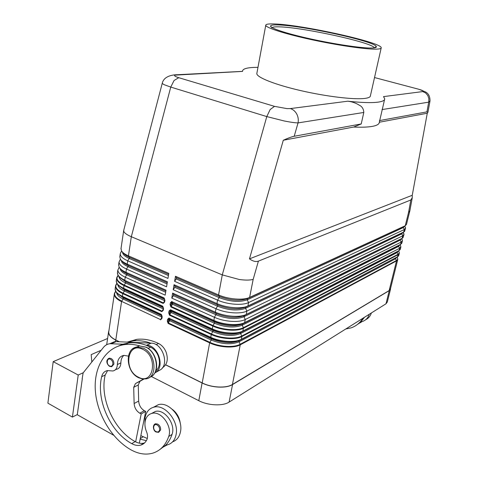 <?xml version="1.0" encoding="UTF-8"?>
<svg xmlns="http://www.w3.org/2000/svg" width="478" height="478" viewBox="0 0 478 478"><rect width="100%" height="100%" fill="white"/><g stroke="black" fill="none" stroke-linecap="round" stroke-linejoin="round"><path stroke-width="0.72" d="M171.1 304.641L170.909 306.966L212.77 326.044C222.401 330.585 237.345 331.589 243.535 328.189L399.602 248.321L243.445 327.639C237.315 330.997 222.521 329.999 212.979 325.506L171.118 306.446L172.552 304.265L171.739 303.661L171.1 304.641L171.399 302.873L170.377 302.795L170.078 304.57L171.1 304.641M171.512 302.042L171.781 303.428L172.749 303.088L171.895 301.851L171.512 302.042M169.702 312.911L169.517 315.229L211.198 334.481C220.794 339.063 235.696 340.025 241.886 336.536L241.796 335.986C235.672 339.434 220.914 338.478 211.413 333.943L169.726 314.709L171.154 312.522L170.347 311.925L169.702 312.911L170.001 311.148L168.979 311.07L168.686 312.833L169.702 312.911M170.114 310.33L170.383 311.692L171.351 311.357L170.497 310.144L170.114 310.33M168.316 321.126L168.125 323.439L209.645 342.863L209.854 342.326L168.334 322.919L169.762 320.732L168.955 320.14L168.316 321.126L168.609 319.376L167.593 319.304L167.3 321.055L168.316 321.126M168.722 318.563L168.997 319.907L169.959 319.573L169.104 318.384L168.722 318.563M164.378 301.743L164.629 302.09L164.928 300.321L164.151 298.35L164.587 298.971M164.468 298.69L164.647 300.047L164.05 302.538L164.396 301.929M164.432 301.349L163.392 302.921L164.199 302.317M163.01 309.983L163.261 310.336L163.554 308.579L162.777 306.607L163.207 307.205M163.279 308.292L163.028 310.168M163.064 309.577L162.024 311.154L162.831 310.545M161.701 317.756L160.668 319.334L161.666 318.36M161.648 318.175L161.899 318.533L162.185 316.789L161.415 314.817L161.833 315.39M161.725 315.139L161.474 318.73M162.311 83.082L162.412 83.614L164.283 84.743L170.76 87.08L266.784 116.584L222.276 274.886L239.203 279.481C245.22 280.317 249.875 280.287 253.167 279.397L258.407 261.125C255.951 262.064 252.976 261.317 249.474 258.873L283.293 140.251C288.21 138.046 291.849 136.714 294.209 136.266L361.225 123.945L363.8 112.467C363.585 108.906 362.079 106.48 359.295 105.202C356.044 103.087 352.232 101.754 347.853 101.193C361.679 102.692 371.818 102.997 378.283 102.119C382.603 101.491 384.748 100.392 384.718 98.821L383.511 96.616L422.797 91.573L425.689 93.031L427.834 95.552L428.891 98.767L428.706 102.167L430.003 100.882M274.533 106.361L270.16 109.516L266.784 116.584L284.273 120.982C290.355 122.195 294.944 122.84 298.039 122.906C298.625 119.787 298.188 116.817 296.736 114.003C295.201 111.249 293.08 109.438 290.367 108.578L286.961 108.62L274.533 106.361L178.748 77.693C175.277 76.611 173.956 75.757 174.787 75.142L242.567 71.401L242.543 71.043M384.079 101.712L379.317 122.254C379.281 124.077 377.094 125.421 372.756 126.3C368.317 127.154 361.954 127.405 353.666 127.046L361.225 123.945M257.977 67.35L253.699 67.434C246.349 67.768 242.627 69.017 242.543 71.186L242.567 71.401M379.46 120.593L426.932 111.87L427.93 112.282L427.272 113.232L412.251 195.281L412.275 197.665L410.835 199.971L258.407 261.125M410.835 199.971L408.547 212.483L409.885 210.756M123.814 230.002L123.736 231.221C124.316 232.965 126.843 234.8 131.319 236.718L170.76 87.08L174.07 80.483L178.748 77.693M128.385 356.11L123.892 355.363C119.793 356.212 117.612 359.271 117.349 364.535C117.164 368.209 115.676 370.36 112.892 370.982L107.472 370.587C104.479 371.161 102.543 373.204 101.659 376.718C95.982 399.889 110.299 432.034 131.749 443.638C134.862 445.359 137.849 445.849 140.705 445.12C143.382 444.349 145.42 442.592 146.812 439.838C147.857 437.507 147.78 434.843 146.579 431.849C144.804 427.529 144.464 423.496 145.563 419.744C146.716 416.296 148.855 414.175 151.98 413.374C161.128 410.614 172.63 426.34 168.722 436.468C165.633 445.257 160.267 450.838 152.625 453.192C145.611 455.092 138.321 453.939 130.763 449.72C111.428 438.72 96.693 413.595 95.289 389.988C93.819 366.387 106.08 346.777 125.164 344.519C129.873 343.975 134.748 344.441 139.797 345.911M118.048 346.209L122.918 344.184L128.684 342.953C134.27 342.308 140.066 343.067 146.065 345.241L150.636 347.195C154.018 348.946 156.557 351.868 158.242 355.955C160.453 362.569 159.598 367.612 155.679 371.089M127.172 342.111L136.744 339.362C143.794 338.544 151.066 339.924 158.571 343.491C161.928 345.218 164.444 348.098 166.111 352.131C168.441 359.414 167.228 364.63 162.466 367.767M144.936 423.436L145.067 417.742C146.178 411.946 149.154 408.409 154 407.131C164.91 403.958 179.047 421.255 176.107 434.502C175.002 439.909 172.253 443.321 167.856 444.725L165.77 445.108L159.831 449.541M172.6 441.833C176.788 440.334 179.417 436.982 180.481 431.771C183.427 418.603 169.355 401.442 158.475 404.615L153.522 407.244M154.418 424.333L155.499 423.741L157.734 424.106C159.843 425.51 160.799 427.463 160.602 429.967L158.666 432.333L156.181 432.022M108.267 358.637L109.39 358.159L111.105 358.494C113.107 359.773 114.027 361.667 113.872 364.17L111.679 366.716L109.731 366.411M371.382 312.947C370.384 316.066 368.508 318.306 365.748 319.668M364.487 317.267L360.824 321.879L362.515 321.461C365.861 320.248 368.12 317.846 369.285 314.261M375.953 49.144C365.371 49.353 337.157 45.243 310.981 39.537C284.757 33.842 265.935 27.766 265.75 25.304C265.69 24.199 268.469 23.751 274.085 23.948C300.692 24.486 381.468 42.207 381.235 47.752C381.36 48.613 379.598 49.073 375.953 49.144M381.151 48.141L370.426 95.719C370.444 97.022 368.616 97.918 364.941 98.402C354.252 99.842 326.372 96.544 300.716 90.605C275.011 84.684 256.752 77.394 256.811 73.636L256.919 73.074M278.082 24.934C301.845 25.376 374.388 41.144 376.305 46.503C376.825 47.459 375.206 47.967 371.448 48.027C361.476 48.2 334.887 44.275 310.706 38.939C286.477 33.609 269.706 28.041 270.584 25.955C270.93 25.119 273.434 24.778 278.082 24.934M272.072 27.61C272.836 26.983 275.185 26.732 279.122 26.852C302.132 27.186 372.625 42.542 374.34 47.812L374.358 47.842M106.63 338.878L107.61 338.466M107.604 338.496L53.201 361.643L78.219 375.033L72.411 417.091L77.305 414.581M83.292 372.709L78.219 375.033M101.205 350.237L91.184 354.628L91.824 362.001M72.411 417.091L47.89 403.157L53.201 361.643M82.306 378.827L77.281 414.725L113.65 435.249M82.156 378.893L83.13 372.906L103.541 347.309C105.22 345.236 107.329 344.041 109.88 343.718L125.636 344.309M361.631 321.718L357.514 324.383M362.892 318.264C360.018 322.919 356.092 326.115 351.115 327.866L345.779 328.989M360.824 321.879L356.498 325.136M362.055 321.604L360.227 322.775M397.714 259.685L390.454 288.867L389.152 290.552L232.416 384.479C226.231 388.447 211.557 387.736 202.2 382.914L165.663 364.768M390.586 288.33L389.271 290.6L232.565 384.551C226.333 388.554 211.533 387.837 202.092 382.974L165.609 364.851M154.752 372.971L159.813 370.127C169.887 365.347 162.687 342.917 151.168 343.156L116.166 341.627L114.565 341.686L109.743 343.736M120.486 345.427L122.165 344.435M139.337 443.178L145.7 411.427L144.332 410.692C140.902 408.565 139.02 405.35 138.674 401.06L138.262 384.969L140 381.271L143.92 379.066M146.065 345.241L146.597 345.265C158.158 345.038 165.4 367.636 155.302 372.428L154.956 372.619M143.519 379.054L135.435 383.601L133.697 387.323L134.127 403.516C134.479 407.83 136.373 411.068 139.815 413.213L141.189 413.954L145.7 411.427M141.189 413.954L135.644 441.857C138.59 443.357 141.41 443.751 144.093 443.058L144.601 442.903M107.616 370.564L105.196 375.033C99.514 398.108 113.77 430.08 135.166 441.6L135.644 441.857M123.844 355.369C121.926 357.132 120.934 359.635 120.868 362.886C120.677 366.542 119.189 368.681 116.411 369.309L115.294 369.841M127.566 342.123L133.314 340.892C138.883 340.24 144.661 340.987 150.636 343.132M167.27 444.875L161.845 447.808M140.144 439.168L146.358 440.674M151.58 413.476L155.374 411.444C164.504 408.684 175.964 424.315 172.05 434.394C170.622 438.661 168.525 442.234 165.77 445.108M140.849 435.649L147.302 438.493M172.373 409.383C176.962 412.98 179.614 417.754 180.326 423.705M122.35 344.973L123.455 344.208M124.77 344.566L124.113 344.238M119.112 341.758L115.676 340.049C110.866 337.564 108.5 334.863 108.566 331.953L108.966 330.418M151.329 376.497L198.8 400.689C208.157 405.631 222.868 406.264 229.105 402.088L385.991 303.793L387.317 302.024L390.496 289.244M404.776 226.423L405.547 228.185L404.31 229.542L248.596 302.55C242.412 305.681 227.343 304.546 217.58 300.136L174.613 281.339L175.474 276.266L218.548 294.95L222.276 274.886L131.319 236.718L128.439 255.861L168.788 273.368L167.951 278.423L127.698 260.815C122.744 258.568 120.259 256.232 120.253 253.812L120.88 252.139L121.759 251.243M379.323 122.231L427.272 113.232M283.293 140.251L353.666 127.046M242.555 71.359L176.794 74.759M249.474 258.873L412.251 195.281M401.616 238.737L402.44 240.667L401.191 242.089L245.244 319.513C239.06 322.823 224.074 321.772 214.395 317.278L171.787 298.117L172.63 293.104L215.351 312.158C225.048 316.627 240.058 317.703 246.248 314.446L402.123 238.337L402.996 237.715L403.922 234.728M403.193 232.595L403.994 234.441L402.745 235.827L246.917 311.059C240.727 314.279 225.706 313.186 215.984 308.734L173.197 289.752L174.046 284.709L216.94 303.578C226.686 308.005 241.737 309.129 247.921 305.962L403.683 232.057L404.579 231.424L405.475 228.466M119.853 256.507L120.259 258.945C121.304 260.785 123.617 262.506 127.202 264.107L167.39 281.781L166.559 286.812L126.461 269.024C121.526 266.754 119.058 264.382 119.058 261.914L120.498 259.345M118.663 264.579L119.112 267.154C120.175 268.995 122.464 270.709 125.971 272.299L166.003 290.152L165.173 295.147L125.23 277.186C120.319 274.892 117.863 272.484 117.869 269.968L119.255 267.399M124.943 344.542L124.352 344.25M119.345 341.764L115.79 340.001C111.021 337.534 108.673 334.857 108.739 331.971L108.835 331.32M121.048 248.393L121.418 250.693C122.44 252.527 124.782 254.248 128.439 255.861L129.568 257.863L127.698 260.815L127.202 264.107L128.325 266.073L126.461 269.024L125.971 272.299L127.094 274.235L125.23 277.186L124.782 280.174C119.876 277.867 117.427 275.447 117.439 272.908L117.522 272.341M175.474 276.266L176.424 277.724L219.402 296.402L218.548 294.95C228.329 299.33 243.422 300.495 249.612 297.424L405.248 225.753L406.485 224.421L409.795 211.103M176.424 277.724L176.221 278.919L174.613 281.339M174.046 284.709L174.996 286.149L174.799 287.332L173.197 289.752M172.63 293.104L173.58 294.514L173.383 295.691L171.787 298.117M253.167 279.397L249.612 297.424L247.437 298.619C239.699 301.254 230.354 300.513 219.402 296.402L219.175 297.621L217.58 300.136L216.94 303.578L217.843 305.538L215.984 308.734L215.351 312.158L216.253 314.082L214.395 317.278L213.851 320.816C223.417 325.291 238.235 326.307 244.36 322.997L244.634 322.602C238.45 325.942 223.477 324.909 213.815 320.397L171.835 301.672L213.851 320.816L214.622 322.047L214.401 323.242C225.222 327.46 234.489 328.111 242.203 325.207L243.535 327.914L242.71 331.374L399.076 250.597L242.979 330.985C236.795 334.409 221.864 333.423 212.244 328.87L170.443 309.732L170.497 310.144L212.28 329.282L213.098 331.003L211.282 334.206L210.714 337.695C220.197 342.248 234.937 343.186 241.067 339.703L241.336 339.314C235.146 342.828 220.256 341.884 210.679 337.283L169.045 318.211L210.714 337.695L211.491 338.872L211.27 340.055C222.001 344.333 231.221 344.937 238.928 341.86L395.533 258.771L396.686 257.415M238.821 341.173L240.159 344.285C234.029 347.811 219.312 346.903 209.854 342.326L211.27 340.055L169.762 320.732L169.959 319.573L211.491 338.872C222.228 343.15 231.454 343.754 239.155 340.689L238.821 341.173M395.653 257.965L395.533 258.771L396.465 260.498L240.159 344.285L240.249 344.835L396.519 260.898L397.69 259.154L397.523 257.881L397.792 259.375L396.519 260.898L389.152 290.552M402.368 240.96L401.879 242.938L400.391 244.676L242.436 324.018C234.722 326.916 225.449 326.259 214.622 322.047L172.749 303.088L172.552 304.265L214.401 323.242L212.847 325.769L212.28 329.282C221.804 333.793 236.58 334.773 242.71 331.374L240.793 332.383C233.079 335.359 223.835 334.731 213.051 330.483L171.351 311.357L171.154 312.522L212.829 331.672C223.608 335.92 232.852 336.548 240.559 333.56L397.063 252.593L398.216 251.225M397.284 251.715L240.793 332.383L240.559 333.56L241.796 335.986L398.001 254.32L398.055 254.726L399.315 253.232L399.154 252.02L399.058 253.4L398.001 254.32L396.997 252.091L400.188 249.606M401.723 243.41L398.819 245.507L242.436 324.018L242.203 325.207L398.604 246.391L399.751 245.017M398.963 245.435L398.604 246.391L399.536 248.118L400.678 247.06L400.612 245.692L400.851 247.066L399.596 248.524L399.076 250.597L400.337 249.128L400.779 247.365M173.383 295.691L215.984 314.757C226.841 318.94 236.132 319.621 243.858 316.8L400.146 240.153L401.293 238.779M174.799 287.332L217.574 306.213C228.478 310.365 237.793 311.076 245.525 308.34L246.917 311.059L246.248 314.446L243.75 316.101L245.244 319.513L244.634 322.602L400.624 244.378L401.191 242.089L400.146 240.153L400.594 239.149M176.221 278.919L219.175 297.621C230.121 301.738 239.46 302.472 247.198 299.826L248.596 302.55L247.921 305.962L245.758 307.139L245.525 308.34L401.699 233.891L402.84 232.511M408.547 212.483L405.248 225.753L403.187 227.098L404.31 229.542L403.683 232.057L401.628 233.389L402.745 235.827L402.123 238.337L244.091 315.605C236.371 318.414 227.074 317.733 216.205 313.55L173.58 294.514M403.868 226.5L247.437 298.619L247.198 299.826L403.259 227.606L404.394 226.219M162.185 316.789L161.361 314.41L161.415 314.817L122.422 296.719L122.356 296.318C117.486 293.97 115.067 291.478 115.09 288.843L115.891 291.705C116.996 293.516 119.177 295.189 122.422 296.719L123.444 298.427L121.759 301.146C115.335 297.896 113.256 294.663 115.527 291.449L115.658 291.299M161.934 315.844L123.36 297.925L117.672 293.767M163.297 307.665L124.573 289.901L124.4 291.042L122.762 293.635L161.815 311.674L163.261 310.336M163.554 308.579L162.723 306.195L123.569 288.27C118.681 285.94 116.244 283.484 116.262 280.903L117.014 283.633C118.102 285.45 120.313 287.129 123.635 288.676L124.573 289.901L118.771 285.677M164.671 299.431L125.786 281.835L125.618 282.976L124.178 285.067C117.827 281.948 115.676 278.865 117.731 275.812L118.084 275.418M118.03 275.627L118.15 275.519C119.219 277.336 121.454 279.021 124.854 280.58L125.786 281.835L119.876 277.545M165.848 291.06L127.011 273.715C123.993 272.346 121.968 270.871 120.94 269.275M167.234 282.725L128.247 265.547C125.134 264.161 123.073 262.661 122.069 261.054M168.626 274.342L129.484 257.337C126.282 255.921 124.184 254.404 123.21 252.784M241.067 339.703L397.541 256.788L241.336 339.314L241.886 336.536L398.055 254.726L397.541 256.788L398.807 255.288L399.238 253.537M164.097 297.931L164.151 298.35L124.782 280.407L164.097 297.931L164.928 300.321M163.183 303.44L163.392 302.921L124.178 285.067L123.975 285.569L163.183 303.44L164.629 302.09M162.723 306.195L162.777 306.607L123.635 288.676L123.975 285.569C119.076 283.251 116.638 280.807 116.65 278.238L116.889 277.186M161.815 311.674L162.024 311.154L122.966 293.128C116.578 289.949 114.463 286.788 116.626 283.657L116.865 283.382M160.536 319.591L121.627 301.391L160.536 319.591M294.209 136.266L298.039 122.906L363.8 112.467M382 109.582L428.706 102.167L426.932 111.87M135.632 347.351L139.498 345.947L145.838 347.159C157.692 352.262 160.327 374.519 149.494 377.363M132.579 348.928L137.15 347.022L143.496 348.241C156.145 353.702 157.859 377.716 145.79 378.905L142.181 378.911L138.518 377.686M142.773 349.34C158.606 356.474 153.641 385.877 138.303 377.118C122.936 369.978 127.351 341.131 142.773 349.34M150.636 347.195L148.156 348.354M158.571 343.491L156.079 344.656M159.58 429.931C159.748 427.828 158.941 426.185 157.172 425.008C153.378 422.791 152.207 429.698 156.037 431.61C157.871 432.393 159.054 431.837 159.58 429.931M112.862 364.111C112.993 362.007 112.216 360.418 110.532 359.342C106.941 357.335 105.919 364.266 109.546 365.969C111.278 366.65 112.384 366.034 112.862 364.111M111.482 343.664L116.166 341.627M146.597 345.265L151.168 343.156M139.815 413.213L144.332 410.692M134.127 403.516L138.674 401.06M133.697 387.323L138.262 384.969M135.435 383.601L140 381.271M155.302 372.428L159.813 370.127M143 436.922L140.269 438.553M120.868 362.886L117.349 364.535M105.196 375.033L101.659 376.718M135.166 441.6L131.749 443.638M172.05 434.394L168.722 436.468M115.437 341.621L115.676 340.049M198.8 400.689L202.092 382.974M418.107 89.081L374.519 77.55L418.107 89.081C421.297 89.948 423.06 90.653 423.4 91.202L422.797 91.573M347.853 101.193L290.367 108.578M160.459 319.854L161.899 318.533M115.718 285.145L115.18 288.252M161.361 314.41L122.356 296.318L122.762 293.635C117.887 291.293 115.455 288.814 115.479 286.197L116.919 283.472M114.547 293.05L114.314 294.107C114.284 296.772 116.698 299.288 121.555 301.654L115.79 340.001M202.2 382.914L209.645 342.863C219.193 347.488 234.059 348.402 240.249 344.835L232.416 384.479M167.3 321.055L168.125 323.439M169.051 317.978L167.593 319.304M168.686 312.833L169.517 315.229M170.443 309.732L168.979 311.07M170.078 304.57L170.909 306.966M171.847 301.433L170.377 302.795M118.162 275.537L116.65 278.238L116.345 280.317M163.183 308.86L124.4 291.042C120.235 289.059 118.03 286.949 117.791 284.703M164.552 300.632L125.618 282.976C121.376 280.986 119.159 278.877 118.968 276.643M168.429 275.531L129.311 258.496C124.812 256.471 122.559 254.362 122.547 252.175M167.037 283.908L128.068 266.706C123.659 264.692 121.418 262.583 121.346 260.379M165.657 292.237L126.837 274.868C122.517 272.86 120.289 270.751 120.151 268.534M161.821 317.039L123.193 299.055C119.1 297.089 116.913 294.974 116.626 292.715M397.11 257.194L397.523 257.881L397.069 257.212M397.314 257.086L398.652 255.766M240.906 339.78L239.155 340.689M398.586 251.034L399.064 251.798L398.556 251.052M400.068 244.85L400.612 245.692L400.05 244.861M174.996 286.149L217.801 305C228.711 309.147 238.026 309.864 245.758 307.139L402.231 232.84M427.959 112.127L430.003 100.972C430.08 96.114 428.27 92.965 424.554 91.519L418.871 89.278M385.991 303.793L389.271 290.6M229.105 402.088L232.565 384.551M412.191 198.137L409.891 210.679M176.651 74.723C173 74.849 163.888 75.888 162.239 83.327L123.665 230.581M138.387 377.614C125.714 371.723 124.573 347.99 137.15 347.022L139.498 345.947L146.047 347.118C156.312 351.551 160.417 369.751 152.482 375.648M154 407.131L158.475 404.615M265.75 25.304L256.811 73.636M376.305 46.503L374.34 47.812M271.88 27.891L270.584 25.955M109.88 343.718L114.565 341.686M109.623 366.357C107.287 364.839 104.885 360.113 109.39 358.159M156.091 431.975C153.808 431.413 151.675 425.528 155.499 423.741M136.744 339.362L133.314 340.892M140.705 445.12L144.093 443.058M155.374 411.444L151.98 413.374M128.684 342.953L125.164 344.519M384.157 101.27L384.545 99.579M115.682 291.353L114.314 294.107L108.739 331.971M163.094 306.936L163.279 308.298M118.144 275.513L117.439 272.908L117.869 269.968M120.88 252.139L121.92 251.458M119.745 260.128L120.641 259.548M118.622 268.068L119.375 267.584M118.58 265.141L119.058 261.914M120.97 248.924L123.659 230.665M119.775 257.056L120.253 253.812M404.573 226.118L405.416 227.373M403.062 232.392L403.844 233.563M401.55 238.642L402.285 239.729M106.69 344.686L108.566 331.953"/></g></svg>
